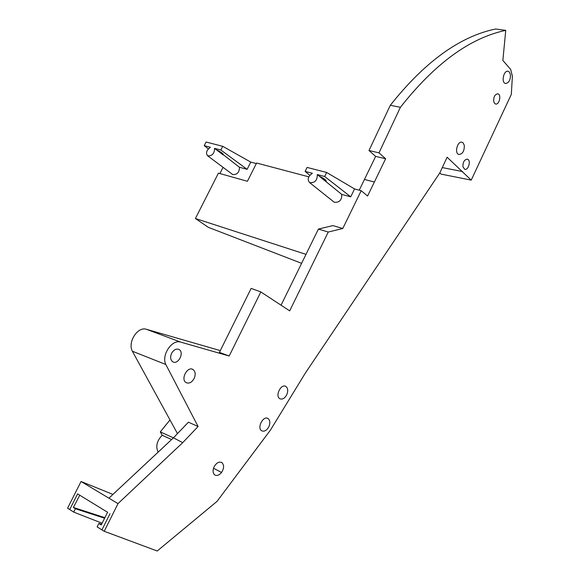 <?xml version="1.0" encoding="UTF-8"?>
<svg xmlns="http://www.w3.org/2000/svg" width="580" height="580" viewBox="0 0 580 580"><rect width="100%" height="100%" fill="white"/><g stroke="black" fill="none" stroke-linecap="round" stroke-linejoin="round"><path stroke-width="0.87" d="M505.753 30.356C470.025 37.874 434.906 63.525 400.403 107.3L390.304 105.299C424.72 61.864 459.824 36.431 495.617 29L505.753 30.356L502.853 60.458L510.654 69.397L512.386 76.147L511.321 94.366L471.228 180.119L440.93 174.08L439.814 172.905M400.403 107.3L378.986 152.852L368.989 150.51L390.304 105.299M359.238 190.182L375.651 156.382L368.989 150.51M375.651 156.382L385.635 158.746L367.597 196.018L361.202 190.697L342.78 228.506L328.236 232.043L289.695 310.858L260.833 291.936L229.187 356.011L180.684 342.106L146.399 329.288C137.678 326.257 127.462 342.099 132.349 351.212L177.48 433.615M378.986 152.852L385.635 158.746M260.833 291.936L251.14 288.398L219.436 352.394L229.187 356.011M342.78 228.506L332.942 225.591L318.406 229.071L281.068 305.203M471.228 180.119L447.115 157.216L439.85 172.847L305.225 373.259L270.439 430.084L216.993 501.417L157.216 551L104.204 531.287L118.001 503.621L108.909 498.176L173.42 437.849L160.305 431.89L169.991 419.949M442.293 167.591L462.644 171.564M462.934 166.772L464.689 169.266C468.524 170.658 471.236 160.087 467.451 159.203C464.355 159.5 462.847 162.023 462.934 166.772M510.451 74.595L509.341 72.014L508.167 71.275C503.658 69.919 500.989 82.664 505.448 83.462C508.856 83.049 510.523 80.091 510.451 74.595M464.304 145.362L463.094 142.854L462.101 142.26C457.417 140.614 454.241 153.439 458.845 154.483C462.601 154.135 464.421 151.097 464.304 145.362M493.66 101.297L494.61 103.421L495.516 103.979C499.308 105.19 501.657 94.569 497.901 93.851C495.001 94.192 493.587 96.679 493.66 101.297M118.001 503.621L182.715 442.641L198.092 426.51L165.829 364.501C161.124 355.25 171.926 339.068 180.684 342.106M172.84 361.84C178.19 365.103 184.672 352.336 179.01 349.508C176.16 348.413 173.659 349.747 171.506 353.51C170.049 357.265 170.476 360.028 172.775 361.804L172.84 361.84M192.901 369.445C187.325 365.973 180.264 379.603 186.173 382.662C189.232 383.858 191.929 382.409 194.256 378.298C195.808 374.288 195.373 371.345 192.951 369.474L192.901 369.445M267.916 418.455C263.095 415.454 256.657 428.192 261.761 430.824C264.437 431.839 266.829 430.411 268.953 426.547C270.382 422.827 270.062 420.137 267.982 418.492L267.916 418.455M285.86 386.447L285.781 386.403C280.938 383.416 274.753 396.263 279.915 398.772C282.496 399.707 284.802 398.315 286.839 394.588C288.267 390.833 287.941 388.122 285.86 386.447M221.545 472.468C224.126 468.314 224.25 465.044 221.93 462.644C219.131 461.325 216.521 462.702 214.1 466.755C212.57 470.387 212.773 473.106 214.701 474.911C216.913 476.1 219.189 475.288 221.545 472.468L213.498 468.256L221.545 472.468M165.829 364.501L132.349 351.212M158.13 452.139C155.491 446.47 156.839 440.843 162.182 435.261L160.305 431.89M162.182 435.261L171.593 439.553M198.092 426.51L188.442 422.197L173.42 437.849L182.715 442.641M220.32 350.617L146.399 329.288M216.652 149.959C221.052 152.047 223.307 153.664 223.423 154.809L239.438 167.257L247.109 169.338L220.835 150.01L214.549 148.371L223.206 154.932M220.835 150.01L222.713 146.319L206.081 142.02L204.225 145.667L208.329 148.879M239.438 167.257C239.453 172.311 237.227 174.754 232.761 174.587L207.749 155.889C205.523 153.163 206.407 150.292 210.402 147.284L204.225 145.667M207.749 155.889C212.237 156.006 214.506 153.497 214.549 148.371M222.713 146.319L250.756 162.088L247.109 169.338M232.761 174.587L232.232 174.188M308.799 176.835L256.606 163.024L247.428 181.293L218.413 173.137L195.409 218.522L306.001 254.359M250.756 162.088L256.338 163.567M361.202 190.697L354.576 188.942L350.719 196.83L324.677 176.501L317.274 174.565L319.341 176.24C323.93 178.393 326.214 180.068 326.199 181.279L325.786 181.468L319.341 176.24M318.406 229.071L328.236 232.043M325.786 181.468L341.729 194.394L350.719 196.83M341.729 194.394C341.968 200.027 339.488 202.652 334.283 202.268L333.558 201.688M354.576 188.942L326.663 172.47L307.088 167.424L305.123 171.39L312.388 173.29C307.965 176.451 307.059 179.575 309.676 182.656C314.925 182.99 317.456 180.293 317.274 174.565M305.123 171.39L309.793 175.319M326.663 172.47L324.677 176.501M219.893 173.558L223.046 167.33M301.607 263.32L208.285 227.317L195.409 218.522M104.603 518.216L75.378 508.733L73.682 512.104L67.592 508.174L81.055 481.494L112.926 494.421M104.204 531.287L97.128 526.901L98.854 523.45L101.594 524.233M73.682 512.104L102.102 523.218M69.723 509.523L77.597 493.899L107.713 512.336M98.854 523.45L101.253 524.922L107.568 512.285M104.871 517.679L73.392 507.449L75.378 508.733M79.75 495.218L73.392 507.449M77.597 493.899L79.583 495.153M109.99 513.728L101.942 529.852M108.909 498.176L81.055 481.494M364.392 179.466L374.325 182.004M467.03 159.123L467.451 159.203M507.703 71.217L508.167 71.275M461.586 142.165L462.101 142.26M497.502 93.786L497.901 93.844M221.93 462.644L221.176 462.253M285.07 386.135L285.781 386.403M267.271 418.202L267.982 418.492M192.002 369.105L192.951 369.474M179.002 349.508L178.075 349.153M334.283 202.268L309.676 182.656"/></g></svg>
